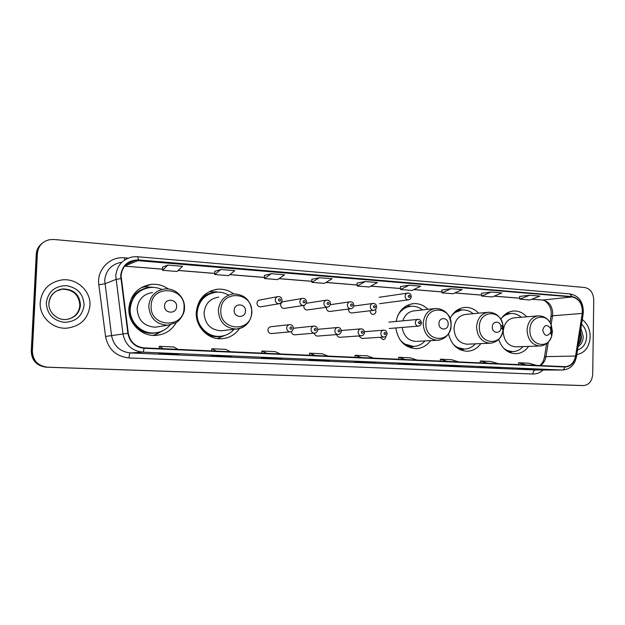 <?xml version="1.0" encoding="UTF-8"?>
<svg xmlns="http://www.w3.org/2000/svg" width="625" height="625" viewBox="0 0 625 625"><rect width="100%" height="100%" fill="white"/><g stroke="black" fill="none" stroke-linecap="round" stroke-linejoin="round"><path stroke-width="0.94" d="M498.641 339.453C501.93 348.461 507.57 353.219 515.547 353.711C520.836 353.562 525.188 351.125 528.609 346.383M448.469 333.852C451.352 344.727 457.539 350.523 467.023 351.25C472.641 351.086 477.25 348.539 480.852 343.609M395.82 327.969C398.016 340.734 404.695 347.633 415.852 348.656C421.828 348.469 426.719 345.797 430.531 340.648M233.617 293.875C228.812 290.359 223.5 288.805 217.664 289.211C205.008 291.297 197.875 299.031 196.273 312.43C195.383 326.469 207.641 339.398 220.922 338.773C228.727 338.391 234.914 334.984 239.5 328.539M168.406 288.992C163.219 285.391 157.492 283.852 151.242 284.375C138.023 286.68 130.57 294.633 128.891 308.234C127.883 322.789 141.047 336.195 155.242 335.43C164.555 334.852 171.57 330.562 176.281 322.562M153.023 335.391L153.711 335.156M159 332.469L159.688 331.984M289.383 324.68L271.016 326.711C269.203 326.945 268.188 328.023 267.961 329.961C268.109 332.18 269.219 333.383 271.281 333.578L271.68 333.539M291.406 331.523C291.664 333.578 292.75 334.688 294.648 334.844L295 334.82M314.367 333.188C314.758 335.008 315.805 335.969 317.5 336.086L317.805 336.062M336.805 334.609C337.242 336.305 338.258 337.203 339.836 337.305L340.109 337.281M358.758 335.977L361.938 338.477M380.234 337.297L383.07 339.656C384.719 339.461 385.641 338.43 385.844 336.57L385.844 336.352M302.219 298.445L283.547 301.641C281.828 301.898 280.859 302.961 280.656 304.82C280.828 307.078 281.961 308.281 284.055 308.438L284.617 308.352M303.977 305.375L303.789 306.406C303.953 308.633 305.062 309.828 307.102 309.984L307.602 309.914M326.508 307.242L326.406 307.961C326.57 310.156 327.648 311.328 329.641 311.492L330.086 311.438M348.57 309.016L348.531 309.477C348.688 311.641 349.742 312.805 351.688 312.969L352.078 312.922M277.578 296.695L259.93 299.984C258.18 300.25 257.195 301.32 256.984 303.195C257.156 305.484 258.32 306.711 260.477 306.852L261.117 306.75M370.18 310.727L370.164 310.961C370.328 313.102 371.352 314.25 373.25 314.414C374.859 314.188 375.758 313.172 375.945 311.359L375.492 309.492M427.961 309.328C423.898 305.336 419.219 303.43 413.914 303.602C404.391 304.781 398.438 310.734 396.039 321.469M478.703 313.188C474.844 309.195 470.375 307.258 465.289 307.391C458.531 307.953 453.461 311.695 450.078 318.625M526.758 316.812C523.102 312.828 518.836 310.883 513.969 310.977C508.531 311.336 504.148 314.109 500.82 319.297M313.75 326.109L293.461 328.25M326.266 300.164L306.289 303.297M142.461 287.25L141.734 287.336M41.727 243.648C38.391 246.367 36.57 249.875 36.266 254.156L31.25 351.352C31.758 360.672 36.773 365.953 46.289 367.195L579.312 385.477M36.266 254.156L36.836 253.703C37.141 249.406 38.969 245.891 42.32 243.164C38.969 245.891 37.141 249.406 36.836 253.703L31.805 351.281C32.312 360.641 37.344 365.938 46.898 367.195L581.383 385.531M40.203 302.406C39.133 316.352 52.391 329.164 66.547 328.195C80.398 326.438 88.195 318.883 89.953 305.516C91.062 291.039 76.609 277.805 61.648 279.961C48.977 282.352 41.828 289.836 40.203 302.406C39.133 316.352 52.391 329.164 66.547 328.195C80.398 326.438 88.195 318.883 89.953 305.516C91.062 291.039 76.609 277.805 61.648 279.961C48.977 282.352 41.828 289.836 40.203 302.406M576.812 354.594C584.93 352.953 589.383 347.016 590.172 336.766C590.055 329.297 587.422 323.562 582.289 319.562C587.422 323.562 590.055 329.297 590.172 336.766C589.383 347.016 584.93 352.953 576.812 354.594M121.07 275.648C122.078 267.133 126.742 262.055 135.062 260.414L572.055 296.953C579.344 298.758 582.742 304.242 582.258 313.406L575.586 356.055C574.164 362.703 570.68 366.242 565.141 366.672L144.07 347.875C135.359 346.836 130.094 341.961 128.289 333.25L121.07 275.648M120.648 275.617L127.867 333.305C129.727 342.234 135.117 347.234 144.055 348.289L564.852 367.008C570.664 366.719 574.336 363.094 575.844 356.125L582.516 313.484C583.016 304.086 579.523 298.469 572.055 296.617L138.531 259.922C128.164 260.07 122.195 265.297 120.648 275.617M37.414 253.25L32.367 351.219C32.875 360.602 37.93 365.93 47.516 367.188L583.367 385.578C588.961 385.023 592.07 381.234 592.703 374.211L593.75 299.883C593.305 292.836 590.305 288.711 584.75 287.508L53.961 239.492L49.531 239.695C42.297 241.492 38.258 246.016 37.414 253.25L36.836 253.703L31.805 351.281C32.312 360.641 37.344 365.938 46.898 367.195L579.219 385.477M529.656 295.25L519.828 299.164L529.938 299.984L539.867 296.102L529.656 295.25L519.578 296.43M481.516 293.281L491.18 292.039L481.742 296.086L481.516 293.281M451.031 288.695L442.016 292.883L453.023 293.766L462.156 289.617L451.031 288.695L441.82 290.031M409.094 285.195L400.555 289.531L412.047 290.461L420.711 286.164L409.094 285.195L400.375 286.625M167.82 265.07L162.594 270.305L177.078 271.477L182.531 266.297L167.82 265.07L162.586 267.055M214.711 271.32L220.797 269.492L214.766 274.523L214.711 271.32M271.242 273.695L264.484 278.539L277.641 279.602L284.586 274.812L271.242 273.695L264.398 275.43M319.336 277.711L311.922 282.367L324.484 283.383L332.07 278.773L319.336 277.711L311.805 279.336M357.086 283.039L365.234 281.539L357.234 286.031L357.086 283.039M460.406 366L439.891 365.578L460.406 366L449.195 365.523M500.328 367.695L490.422 367.719L479.82 367.266L489.609 367.242L500.328 367.695L489.586 367.242M538.578 369.32L518.102 368.883L538.578 369.32L528.273 368.891L528.266 369.32M329.484 360.43L321.703 360.578L309.062 360.047L316.664 359.891L329.484 360.43L316.648 359.891M281.672 358.398L261.336 358.031L281.672 358.398L268.219 357.828M231.531 356.266L211.312 355.914L231.531 356.266L217.406 355.664M178.867 354.023L173.383 354.312L158.805 353.695L164.047 353.398L178.867 354.023L164.031 353.398M418.711 364.227L398.203 363.82L418.711 364.227L406.992 363.727M375.109 362.375L354.641 361.977L375.109 362.375L362.852 361.852M481.742 296.086L492.281 296.945L501.836 292.93L491.18 292.039M214.766 274.523L228.562 275.633L234.797 270.656L220.797 269.492M357.234 286.031L369.242 287L377.391 282.555L365.234 281.539M366.711 362.484L366.727 362.016M409.758 364.305L409.766 363.844M173.383 354.312L173.398 353.797M225.195 356.5L225.211 356M274.578 358.586L274.594 358.102M321.703 360.578L321.719 360.102M490.422 367.719L490.43 367.281M450.953 366.047L450.961 365.602M311.922 282.367L311.805 279.312M264.484 278.539L264.398 275.406M162.594 270.305L162.586 267.031M400.555 289.531L400.375 286.602M442.016 292.883L441.812 290.008M519.828 299.164L519.578 296.414M373.602 358.125L367.234 355.828L355.164 355.281L354.945 357.289M361.398 357.578L355.164 355.281M328.109 356.094L322.227 353.773L309.586 353.195L309.375 355.258M315.328 355.523L309.586 353.195M280.445 353.969L275.102 351.617L261.859 351.016L261.656 353.125M267.055 353.367L261.859 351.016M230.469 351.734L225.719 349.367L211.836 348.727L211.633 350.891M216.414 351.102L211.836 348.727M177.992 349.391L173.898 347L159.32 346.328L159.125 348.547M163.227 348.727L159.32 346.328M417.07 360.07L410.273 357.797L398.727 357.266L398.5 359.234M405.406 359.547L398.727 357.266M458.664 361.922L451.469 359.68L440.414 359.172L440.188 361.102M447.5 361.422L440.414 359.172M498.477 363.703L490.938 361.484L480.344 361L480.109 362.883M487.789 363.227L480.344 361M536.641 365.406L528.781 363.211L518.617 362.742L518.383 364.594M526.391 364.945L518.617 362.742M176.602 306.594C177.242 298.766 164.625 297.891 164.562 305.82C163.945 313.711 176.578 314.469 176.602 306.594M152.523 292.516C143.422 294.016 138.297 299.43 137.148 308.75C137.969 320.188 144 326.336 155.242 327.203L159.148 326.586M161.812 289.461C158.117 287.773 154.258 287.109 150.234 287.461C138.391 289.492 131.719 296.586 130.211 308.734C129.312 321.734 141.094 333.695 153.797 332.969C160.406 332.633 165.844 329.969 170.109 324.984M145.445 288.461C136 291.859 130.773 298.656 129.766 308.852C128.867 321.82 140.633 333.758 153.312 333.039L155.859 332.812M130.648 303.5L128.867 309.758M131.453 320.734L132.508 322.266M156.594 333.766L159.812 331.945M163.469 330.406L155.438 334.695L152.664 335.367M131.547 297.961L133.344 297.602M132.375 296.453L133.344 296.312C137.203 291.414 142.203 288.555 148.344 287.727M141.422 287.508L145.273 286.805L153.398 287.391M245.469 311.031C246.039 303.453 234.227 302.633 234.188 310.305C233.641 317.953 245.477 318.664 245.469 311.031M218.719 297.125C210.023 298.484 205.133 303.75 204.039 312.914C204.82 323.922 210.453 329.883 220.938 330.789L223.508 330.5M228.414 295.008C224.617 292.812 220.57 291.875 216.266 292.188C204.93 294.023 198.547 300.922 197.117 312.898C196.32 325.422 207.289 336.969 219.172 336.367C225.125 336.109 230.102 333.742 234.117 329.273M212.961 292.734C203.125 295.555 197.656 302.312 196.562 313C195.766 325.5 206.719 337.023 218.578 336.422L220.383 336.297M199.656 302.453L198.039 304.086M225.203 335.289L217.352 338.562M199.031 301.906L200.156 301.656M199.625 300.812L199.641 300.812C203.57 295.695 208.664 292.867 214.93 292.336M209.344 291.57L217.859 292.117M448.164 324.102C448.555 317.25 438.93 316.586 438.969 323.516C438.594 330.414 448.234 330.992 448.164 324.102M434.422 308.609L414.547 310.812C408.836 311.375 404.922 314.711 402.805 320.828M422.508 309.93C419.195 307.32 415.547 306.094 411.57 306.242C405.625 306.719 401.031 309.82 397.781 315.539M410.094 306.391C406.555 306.742 403.406 308.195 400.648 310.742M416.742 341.367L438.922 340.164M403.352 343.656L413.391 346.422M399.742 339.383C403.422 344 407.945 346.344 413.297 346.422C417.859 346.305 421.773 344.477 425.047 340.938M402.18 327.453C403.711 336.109 408.266 340.766 415.859 341.414M412.328 346.93L410.305 347.773M411.016 306.281L407.352 305.656M500.984 327.508L500.883 326.273C500.07 320.391 492.203 320.969 492.305 326.953C491.953 333.367 500.578 334.352 500.953 327.984L500.984 327.508M487.516 312.359L465.852 314.406C458.781 315.398 454.836 320.094 454.008 328.5C454.68 338.023 459.023 343.258 467.023 344.203L467.719 344.172M473.219 313.711C470.062 311.078 466.57 309.828 462.742 309.938C458.219 310.219 454.414 312.312 451.344 316.219M461.477 310.055L453.75 312.992M456.172 347.203L464.188 349.07M453.328 344.344C456.547 347.453 460.203 349.031 464.289 349.062C468.57 348.961 472.258 347.227 475.352 343.844M461.492 349.953L461.086 350.125M550.922 330.734L550.508 328.375C547.039 324.031 544.438 324.641 542.711 330.203C544.531 336.273 547.18 337.008 550.664 332.406L550.922 330.734M537.641 315.922L514.469 317.812C507.727 318.75 503.977 323.336 503.203 331.57C503.859 340.82 507.969 345.906 515.539 346.844L516.086 346.82M521.266 317.258C518.258 314.633 514.922 313.359 511.25 313.445C507.656 313.625 504.5 315.109 501.766 317.891M505.664 313.953L510.133 313.539L503.773 315.562M505.93 350.297L512.328 351.578M503.648 348.219C506.406 350.43 509.406 351.547 512.648 351.57C516.688 351.484 520.164 349.82 523.086 346.578M31.25 351.352L32.367 351.219M46.289 367.195L47.516 367.188M579.164 385.477L583.312 385.578M582.258 313.406L552.531 315.789L552.727 313.594C552.25 305.852 548.883 301.336 542.633 300.055L531.977 299.188M551.109 324.656L552.531 315.789L550.984 316.555L550.023 322.492M138.516 260.344L124.727 266.078M564.852 367.008C564.375 368.914 563.484 369.922 562.18 370.039L142.664 352.133C131.812 350.859 125.25 344.797 122.984 333.945L115.758 275.781C117.008 265.234 122.773 258.922 133.062 256.836L137.656 256.711L138.531 259.922M121.234 262.297C111.391 264.305 105.875 270.32 104.68 280.352L111.563 335.656C113.719 345.984 119.984 351.742 130.367 352.945L536.039 370M120.773 278.617L115.906 279.43L104.82 283.82L98.82 284.734C96.492 269.922 109.93 256.133 124.602 257.82L128.172 258.125M543.148 370.016C540.125 372.773 536.703 374.109 532.883 374.016L129.008 357.945C129.211 354.961 129.664 353.289 130.367 352.945L142.664 352.133C143.281 351.945 143.742 350.664 144.055 348.289M575.844 356.125L576.516 356.484C574.758 364.914 570.078 369.43 562.484 370.047L535.453 369.992C533.938 370.234 533.078 371.57 532.883 374.016M582.516 313.484L583.172 313.906L576.492 356.672M129.008 357.945C116.07 356.477 108.242 349.305 105.547 336.438L127.867 333.305M572.055 296.617L569.812 293.906C580.953 295.914 583.836 305.117 583.172 313.906L583.133 314.148M137.508 256.734L569.812 293.906M105.547 336.438L98.82 284.734M130.164 262.586L128.953 262.484M124.602 257.82L124.617 259.992M540.281 365.57C543.328 363.688 545.227 360.703 545.969 356.609L548.305 342.102M575.586 356.055L545.969 356.609L544.445 357.133C543.578 361.18 542 363.984 539.703 365.547M572.055 296.953L542.633 300.055L531.867 299.234M519.734 298.195L494.242 296.117M481.656 295.094L454.891 292.922M441.945 291.867L413.82 289.578M400.492 288.5L370.906 286.094M357.18 284.977L326.031 282.438M311.883 281.289L279.062 278.625M264.453 277.43L229.836 274.617M214.75 273.391L178.188 270.414M162.594 269.148L124.688 266.133M69.008 319C75.555 316.656 79.172 312.109 79.844 305.352C78.992 294.82 73.109 289.438 62.203 289.195L56.273 291.047M73.961 292.609C71.148 290.211 67.227 289.07 62.203 289.195L62.789 288.93C54.43 290.469 49.797 295.188 48.891 303.078C48.164 312.656 57.789 320.422 65.891 319.484C74.523 318.289 79.391 313.516 80.484 305.141C79.625 294.57 73.727 289.172 62.789 288.93C54.656 290.367 50.055 295.094 48.984 303.117M84.102 305.148C83.469 294.102 77.523 287.602 66.258 285.633C54.773 285.984 48.117 291.703 46.289 302.789C46.984 314.039 53.031 320.57 64.445 322.367C75.867 321.797 82.414 316.062 84.102 305.148M184.031 307.898C185.836 286.688 151.438 284.062 151.141 305.789C149.531 327.477 184.078 329.266 184.031 307.898M164.766 288.953C155.297 290.508 149.961 296.164 148.766 305.914C149.633 317.891 155.914 324.336 167.609 325.258L176.047 322.656C177.461 322.492 184.758 315.203 184.484 308C185.156 297.422 175.242 287.703 164.766 288.953M133.242 323.875C139.945 332.055 148.289 334.898 158.273 332.406L158.781 332.242M251.656 312.234C253.281 291.68 221.031 289.219 220.828 310.258C219.383 331.258 251.773 332.93 251.656 312.234M220.938 330.789L235.891 329.07C245.469 327.812 250.82 322.227 251.961 312.305C251.031 300.578 244.898 294.438 233.57 293.883C224.547 295.289 219.469 300.781 218.336 310.367C219.156 321.875 225.008 328.109 235.891 329.07C239.508 328.922 242.734 327.703 245.562 325.414M205 332.891C210.43 336.523 216.219 337.57 222.367 336.031M451.094 325.016C452.227 306.406 425.891 304.398 425.922 323.406C424.922 342.375 451.352 343.742 451.094 325.016M435.961 308.438C428.336 309.523 424.07 314.531 423.172 323.469C423.898 333.695 428.625 339.305 437.352 340.297C445.633 339.25 450.227 334.156 451.125 325.023C450.344 314.727 445.289 309.195 435.961 308.438M410.539 306.328L403.625 307.695M406.789 346.188L413.836 346.414M503.156 328.352L502.891 324.992C500.727 308.992 479.164 310.406 479.367 326.828C478.453 344.461 502.109 346.977 503.086 329.641L503.156 328.352M502.414 328.062L502.211 325.43M500.883 326.273L502.891 324.992C500.93 316.859 496.203 312.609 488.711 312.242C481.453 313.266 477.406 318.141 476.57 326.883C477.273 336.789 481.734 342.234 489.961 343.219L491.062 343.156M502.391 329.102L502.406 328.539M461.68 310.031L456.125 310.812M458.836 349.047L464.445 349.062L461.023 350.102M552.414 331.516L551.281 325.102C546.883 312.133 529.648 315.938 529.906 330.07C529.086 345.18 548.047 350.188 551.703 336.078L552.414 331.516M551.523 331.047L550.914 326.648M550.508 328.375L551.281 325.102C548.711 319.062 544.484 315.977 538.586 315.844C531.688 316.805 527.844 321.562 527.062 330.117C527.742 339.727 531.969 345.016 539.727 345.992L540.539 345.953M551.258 334.508L551.523 331.68M508.008 351.68L512.477 351.57L509.438 352.391M578.305 345.062C580.289 342.812 581.328 339.984 581.43 336.586L580.477 331.141M578.047 346.703C581.305 344.547 583.031 341.148 583.234 336.5L580.914 328.375M577.547 349.93C583.125 348.203 586.156 343.742 586.641 336.547C586.594 331.414 584.898 327.297 581.562 324.195M280.461 303.234L278.875 303.773C276.633 303.617 275.422 302.328 275.242 299.922C275.461 297.961 276.477 296.836 278.305 296.555C280.438 296.531 281.688 297.766 282.07 300.281C281.25 302.844 280.188 304.008 278.875 303.773L260.477 306.852M278.391 299.922C279.078 301.523 279.828 301.578 280.633 300.086C279.938 298.484 279.188 298.43 278.391 299.922M304.664 305.109L303.391 305.469C301.211 305.305 300.031 304.039 299.852 301.672C300.07 299.719 301.07 298.609 302.859 298.336C305.219 298.539 306.453 299.766 306.555 302.008C305.695 304.586 304.641 305.742 303.391 305.469L284.055 308.438M302.992 301.672C303.672 303.25 304.406 303.305 305.188 301.828C304.508 300.242 303.773 300.195 302.992 301.672M328.367 306.875L327.336 307.125C325.211 306.953 324.062 305.703 323.891 303.367C324.094 301.438 325.078 300.336 326.828 300.078C329.156 300.188 330.367 301.398 330.461 303.703C330.305 305.57 329.266 306.711 327.336 307.125L307.102 309.984M327.016 303.375C327.688 304.938 328.398 304.984 329.156 303.523C328.492 301.961 327.781 301.914 327.016 303.375M351.57 308.562L350.719 308.742C348.648 308.57 347.531 307.336 347.359 305.031C347.562 303.109 348.523 302.023 350.242 301.773C352.484 301.836 353.68 303.031 353.812 305.352C353.523 307.391 352.492 308.516 350.719 308.742L329.641 311.492M350.484 305.039C351.133 306.578 351.828 306.633 352.57 305.188C351.922 303.641 351.227 303.594 350.484 305.039M374.273 310.188L373.562 310.32C371.547 310.148 370.453 308.922 370.289 306.656C370.484 304.75 371.43 303.68 373.109 303.43C375.305 303.477 376.477 304.656 376.617 306.969C376.336 308.984 375.32 310.102 373.562 310.32L351.688 312.969M373.398 306.664C374.039 308.188 374.719 308.234 375.445 306.805C374.805 305.281 374.125 305.234 373.398 306.664M408.953 299.734L408.312 299.852C406.352 299.695 405.289 298.492 405.117 296.242C405.297 294.391 406.187 293.344 407.797 293.094C409.883 293.039 411.039 294.195 411.273 296.562C411.023 298.508 410.031 299.602 408.312 299.852L379.578 303.68M408.211 296.242C408.828 297.734 409.484 297.789 410.18 296.391C409.562 294.891 408.906 294.844 408.211 296.242M286.68 328.031C286.914 326 287.977 324.867 289.852 324.625C291.969 324.727 293.172 325.961 293.461 328.336C292.539 330.992 291.43 332.156 290.141 331.828C287.992 331.625 286.844 330.359 286.68 328.031M292.055 328.195C291.367 326.609 290.625 326.57 289.828 328.07C290.516 329.656 291.258 329.695 292.055 328.195M311.055 329.438C311.281 327.422 312.32 326.297 314.164 326.062C316.242 326.156 317.422 327.383 317.703 329.727C317.516 331.68 316.43 332.828 314.43 333.18C312.336 332.977 311.211 331.727 311.055 329.438M316.367 329.594C315.695 328.031 314.969 327.984 314.195 329.469C314.867 331.039 315.594 331.078 316.367 329.594M315.234 333.047L294.648 334.844M334.859 330.805C335.078 328.805 336.094 327.695 337.898 327.469C339.938 327.562 341.102 328.766 341.383 331.086C341.055 333.195 339.977 334.336 338.148 334.5C336.109 334.297 335.016 333.062 334.859 330.805M340.109 330.961C339.453 329.414 338.742 329.375 337.992 330.836C338.648 332.391 339.359 332.43 340.109 330.961M338.797 334.414L317.5 336.086M358.109 332.141C358.32 330.164 359.312 329.062 361.078 328.844C363.102 328.953 364.25 330.141 364.508 332.414C364.203 334.492 363.141 335.617 361.312 335.797C359.328 335.586 358.258 334.367 358.109 332.141M363.297 332.297C362.656 330.766 361.961 330.727 361.227 332.18C361.875 333.703 362.57 333.75 363.297 332.297M361.844 335.734L339.836 337.305M380.82 333.445C381.031 331.484 382 330.398 383.727 330.188C385.578 330.125 386.703 331.297 387.109 333.719C386.844 335.734 385.797 336.844 383.953 337.055C382.016 336.852 380.969 335.648 380.82 333.445M385.953 333.602C385.32 332.086 384.648 332.047 383.93 333.484C384.57 334.992 385.242 335.031 385.953 333.602M384.398 337.016L361.688 338.492M415.312 322.586C415.508 320.68 416.43 319.617 418.078 319.398C419.852 319.266 420.969 320.414 421.43 322.859C421.203 324.805 420.188 325.898 418.383 326.141C416.492 325.953 415.469 324.766 415.312 322.586M420.367 322.734C419.75 321.25 419.102 321.203 418.414 322.609C419.023 324.094 419.68 324.133 420.367 322.734M418.813 326.094L389.203 328.5M142.328 287.266L151.242 284.375M210.883 290.867L217.664 289.211M411.508 303.906L413.914 303.602M463.414 307.594L465.289 307.391M512.477 311.117L513.969 310.977M551.227 314L551.047 316.156M135.062 260.414L126.602 264.164M583.367 385.578L581.281 385.523M562.484 370.047L535.75 370M130.094 262.609L128.898 262.516M544.5 356.828L546.625 343.602M519.742 298.242L494.141 296.164M481.664 295.148L454.789 292.961M441.953 291.922L413.727 289.625M400.492 288.547L370.82 286.141M357.18 285.031L325.953 282.492M311.883 281.344L278.984 278.672M264.453 277.492L229.766 274.672M214.75 273.453L178.133 270.469M162.594 269.211L125.086 266.156M551.227 313.836C551.586 304.422 543.469 299.062 542.125 300.062M153.312 333.039L153.797 332.969M155.242 327.203L167.609 325.258M158.734 332.258L155.438 334.695M152.914 287.375L151.711 287.039M218.578 336.422L219.172 336.367M217.672 292.117L215.742 291.672M222.406 336.023L218.805 338.219M412.445 346.461L413.297 346.422M413.852 346.406L410.094 347.703M463.383 349.094L464.289 349.062M467.023 344.203L489.961 343.219C497.414 342.391 501.789 337.859 503.086 329.641L500.953 327.984M461.938 310L458.266 309.406M511.688 351.594L512.648 351.57M515.539 346.844L539.727 345.992C545.609 345.531 549.602 342.234 551.703 336.078L550.664 332.406M510.25 313.523L507.062 313.031M580.312 332.227L580.891 336.641M578.383 344.531C579.555 343.422 580.383 340.797 580.891 336.68M330.305 304.68L349.742 301.844M353.727 306.055L372.672 303.492M379.102 297.297L407.367 293.156M271.281 333.578L290.141 331.828M317.695 329.336L337.531 327.508M341.352 330.523L360.758 328.867M364.453 331.695L383.438 330.203M388.914 322.133L417.773 319.43"/></g></svg>

